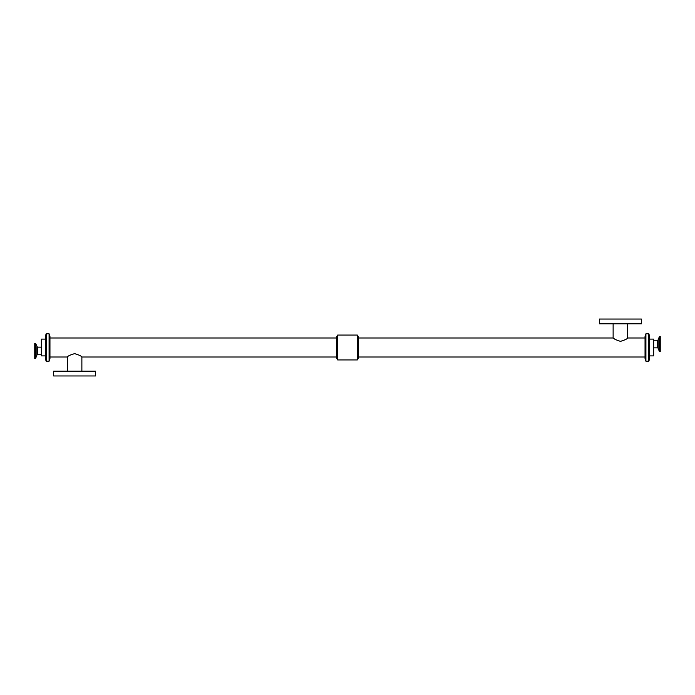 <?xml version="1.0" encoding="UTF-8"?>
<svg xmlns="http://www.w3.org/2000/svg" width="695" height="695" viewBox="0 0 695 695"><rect width="100%" height="100%" fill="white"/><g stroke="black" fill="none" stroke-linecap="round" stroke-linejoin="round"><path stroke-width="1.04" d="M660.25 351.618L660.25 336.493L659.564 336.493L659.564 351.618L660.25 351.618M653.656 347.856L657.609 347.856L657.609 340.255L658.174 339.855L658.174 348.256L659.338 351.462L659.564 336.493M649.686 355.892L653.656 355.892L653.656 339.108L649.686 339.108M41.344 347.144L37.391 347.144L35.662 343.538L35.436 358.507L35.436 343.382L34.75 343.382L34.75 358.507L35.436 358.507M645.047 337.987L627.689 337.987C627.22 338.943 624.796 340.072 620.409 341.375L615.301 339.534L613.129 337.987L358.498 337.987M627.689 337.987L627.689 323.835M641.381 319.04L599.438 319.04L599.438 323.835L641.381 323.835L641.381 319.04M49.953 357.013L67.311 357.013C67.78 356.057 70.204 354.928 74.591 353.625C78.978 354.928 81.411 356.057 81.871 357.013L81.871 371.165M53.619 371.165L95.562 371.165L95.562 375.96L53.619 375.96L53.619 371.165M45.314 355.892L41.344 355.892L41.344 339.108L45.314 339.108M649.686 358.776L649.686 336.224L648.817 333.826L648.817 361.174L649.686 358.776M648.817 361.209L648.817 333.791L645.916 333.791L645.916 361.209L648.817 361.209M645.916 361.174L645.047 358.776L645.047 336.224L645.916 333.826M358.498 357.013L645.047 357.013M357.378 359.932L358.498 357.995L358.498 337.006L357.378 335.068L337.622 335.068L337.622 359.932L357.378 359.932L357.378 335.068M337.622 359.932L336.502 357.995L336.502 337.006L337.622 335.068M81.871 357.013L336.502 357.013M49.084 361.174L49.953 358.776L49.953 336.224L49.084 333.826M49.084 361.209L49.084 333.791L46.183 333.791L46.183 361.209L49.084 361.209M46.183 361.174L46.183 333.826L45.314 336.224L45.314 358.776L46.183 361.174M36.826 346.744L36.826 355.145L35.662 358.351M37.391 347.144L37.391 354.745L36.826 355.145M658.174 339.855L659.338 336.649M658.174 348.256L657.609 347.856M657.609 340.255L653.656 340.255M37.391 354.745L41.344 354.745M613.129 323.835L613.129 337.987M67.311 371.165L67.311 357.013M336.502 337.987L49.953 337.987"/></g></svg>
